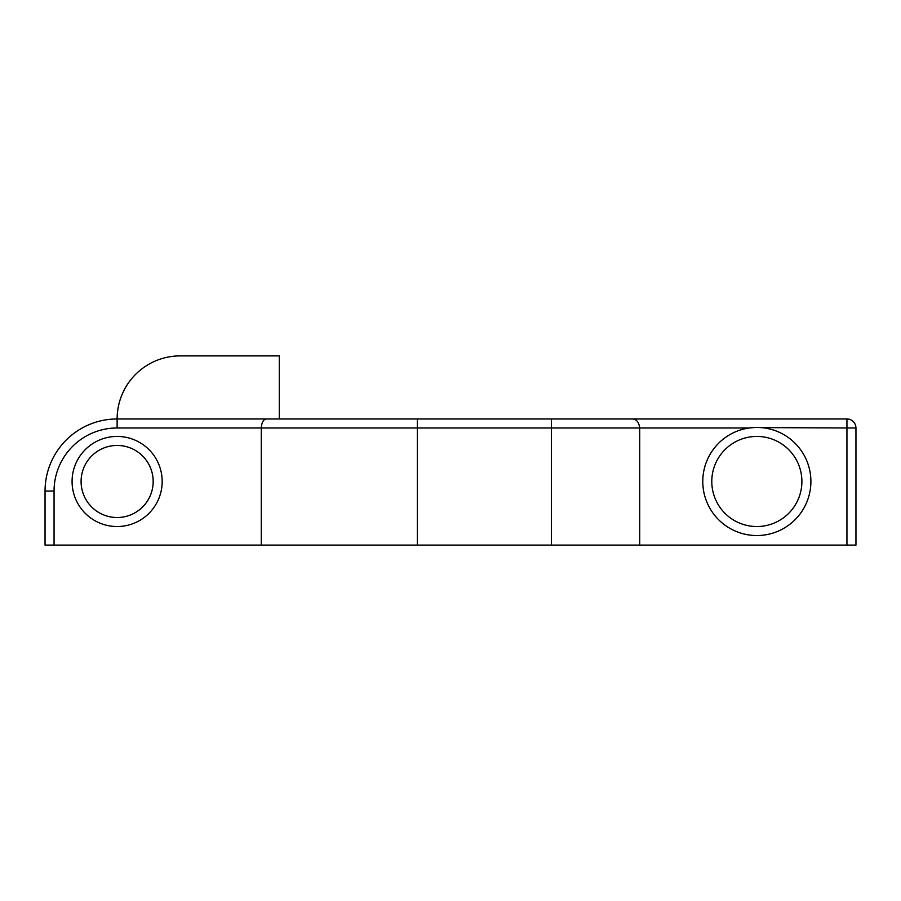 <?xml version="1.0" encoding="UTF-8"?>
<svg xmlns="http://www.w3.org/2000/svg" width="901" height="901" viewBox="0 0 901 901"><rect width="100%" height="100%" fill="white"/><g stroke="black" fill="none" stroke-linecap="round" stroke-linejoin="round"><path stroke-width="1.35" d="M752.493 427.603L755.128 427.446M755.286 427.446L749.136 427.975A54.06 54.06 0 0 0 702.915 485.346A54.06 54.06 0 0 0 756.84 535.543A54.06 54.06 0 0 0 810.855 483.612A54.06 54.06 0 0 0 761.086 427.592L756.84 427.423A54.06 54.06 0 0 0 749.136 427.975L639.71 427.975C638.865 421.938 636.297 418.942 632.018 418.965L846.94 418.965A9.01 9.01 0 0 1 855.95 427.975L855.95 545.105L45.05 545.105L45.05 491.045A72.08 72.08 0 0 1 117.13 418.965L417.343 418.965L279.31 418.965L279.31 355.895L180.2 355.895A63.07 63.07 0 0 0 117.13 418.965A72.08 72.08 0 0 0 45.05 491.045L54.06 491.045L54.06 545.105M162.18 481.483A45.05 45.05 0 0 0 117.13 436.433A45.05 45.05 0 0 0 72.08 481.483A45.05 45.05 0 0 0 117.13 526.533A45.05 45.05 0 0 0 162.18 481.483M117.13 517.523A36.04 36.04 0 0 1 81.09 481.483A36.04 36.04 0 0 1 117.13 445.443A36.04 36.04 0 0 1 153.17 481.483A36.04 36.04 0 0 1 117.13 517.523M756.84 526.533A45.05 45.05 0 0 1 711.79 481.483A45.05 45.05 0 0 1 756.84 436.433A45.05 45.05 0 0 1 801.89 481.483A45.05 45.05 0 0 1 756.84 526.533M639.136 418.965L551.435 418.965L551.435 427.975L417.343 427.975L417.343 545.105M261.29 545.105L261.29 427.975L417.343 427.975L417.343 418.965L551.435 418.965M639.71 545.105L639.71 427.975L551.435 427.975L551.435 545.105M846.94 545.105L846.94 427.975L761.086 427.592M54.06 491.045A63.07 63.07 0 0 1 117.13 427.975L261.29 427.975C261.752 422.209 263.52 419.202 266.583 418.965M117.13 427.975L117.13 418.965M846.94 427.975L846.94 418.965A9.01 9.01 0 0 1 855.95 427.975L846.94 427.975"/></g></svg>

